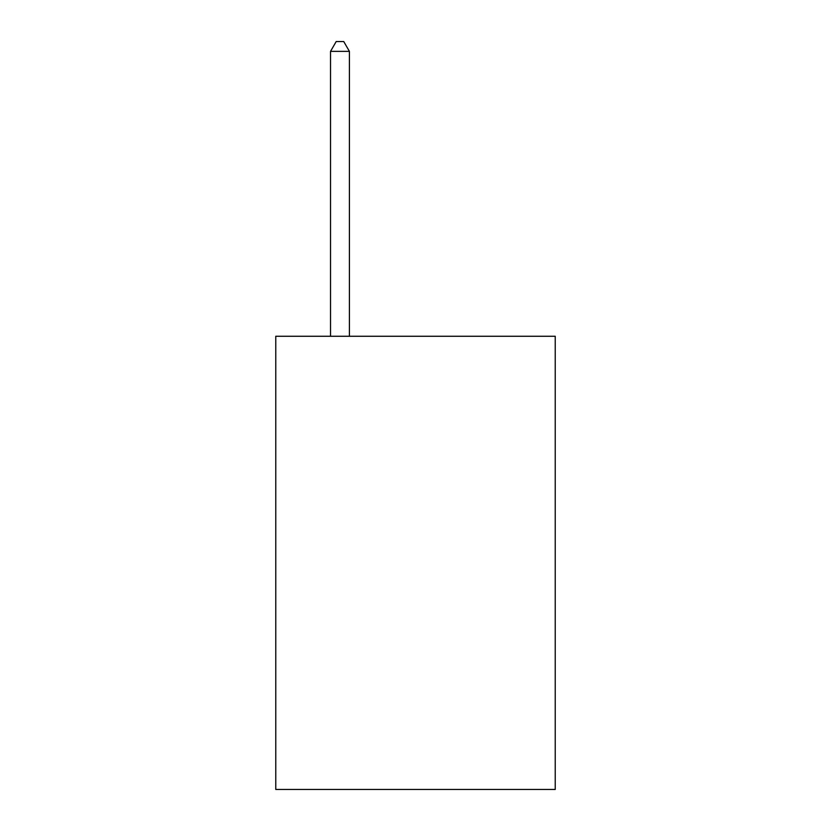 <?xml version="1.0" encoding="UTF-8"?>
<svg xmlns="http://www.w3.org/2000/svg" width="831" height="831" viewBox="0 0 831 831"><rect width="100%" height="100%" fill="white"/><g stroke="black" fill="none" stroke-linecap="round" stroke-linejoin="round"><path stroke-width="1.25" d="M555.233 336.264L555.233 789.45L275.767 789.45L275.767 336.264L555.233 336.264M349.415 336.264L349.415 51.366L330.53 51.366L330.53 336.264M330.53 51.366L336.191 41.55L343.743 41.55L349.415 51.366"/></g></svg>
